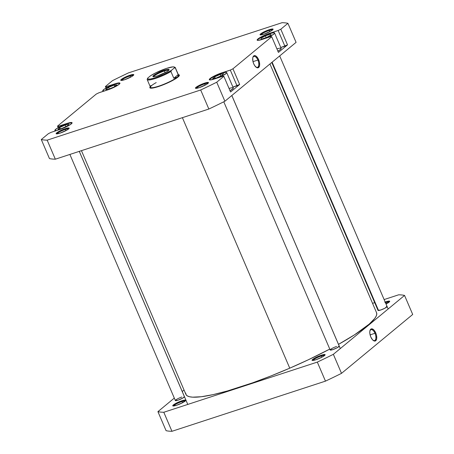 <?xml version="1.0" encoding="UTF-8"?>
<svg xmlns="http://www.w3.org/2000/svg" width="454" height="454" viewBox="0 0 454 454"><rect width="100%" height="100%" fill="white"/><g stroke="black" fill="none" stroke-linecap="round" stroke-linejoin="round"><path stroke-width="0.68" d="M321.341 355.97A6.481 1.05 -23.2 0 0 312.863 360.47A6.481 1.05 156.8 0 1 321.341 355.97L321.869 357.207L321.341 355.97A6.481 1.05 156.8 0 1 324.695 355.403A6.481 1.05 -23.2 0 0 321.341 355.97L321.341 355.215L321.341 355.97M315.836 359.767A7.099 1.152 156.8 0 1 312.227 360.425A7.099 1.152 156.8 0 1 314.446 358.246A7.099 1.152 156.8 0 1 321.341 355.215L314.157 358.41L312.233 359.835L312.125 360.368L315.836 359.767L321.994 357.145L324.519 355.55L325.053 354.614L321.341 355.215A7.099 1.152 156.8 0 1 325.098 354.909A7.099 1.152 156.8 0 1 315.836 359.767M330.154 349.886L332.788 349.62A4.937 0.8 156.8 0 1 330.279 350.074A4.937 0.8 156.8 0 1 331.823 348.559A4.937 0.8 156.8 0 1 336.618 346.453M378.012 310.303L380.645 310.037A4.937 0.8 156.8 0 1 378.131 310.491M385.945 302.534A6.481 1.05 -23.2 0 0 385.463 302.699A6.481 1.05 156.8 0 1 385.945 302.534L386.473 303.771L385.945 302.534A6.481 1.05 156.8 0 1 389.299 301.967A6.481 1.05 -23.2 0 0 385.945 302.534L385.945 301.779L385.945 302.534M385.185 302.041A7.099 1.152 156.8 0 1 385.945 301.779L384.737 302.199M182.026 401.501A6.481 1.05 -23.2 0 0 173.547 405.995A6.481 1.05 156.8 0 1 182.026 401.501L182.553 402.732L182.026 401.501A6.481 1.05 156.8 0 1 185.38 400.927A6.481 1.05 -23.2 0 0 182.026 401.501L182.026 400.74L182.026 401.501M176.521 405.291A7.099 1.152 156.8 0 1 172.912 405.95A7.099 1.152 156.8 0 1 175.131 403.771A7.099 1.152 156.8 0 1 182.026 400.74L175.868 403.362L173.337 404.957L172.809 405.893L176.521 405.291L182.678 402.67L185.811 400.354L184.857 400.048L182.026 400.74A7.099 1.152 156.8 0 1 185.782 400.434A7.099 1.152 156.8 0 1 176.521 405.291M175.363 400.468L177.996 400.201A4.937 0.8 156.8 0 1 175.482 400.661A4.937 0.8 156.8 0 1 177.026 399.14A4.937 0.8 156.8 0 1 181.821 397.034M374.981 333.276A5.749 2.741 71.9 0 0 369.953 330.699A5.749 2.741 -108.1 0 1 370.969 329.649A5.749 2.741 -108.1 0 1 374.981 333.276L370.101 334.87L374.981 333.276A5.749 2.741 -108.1 0 1 374.539 340.585A5.749 2.741 -108.1 0 1 373.103 340.341A5.749 2.741 71.9 0 0 375.73 339.024A5.749 2.741 71.9 0 0 374.981 333.276L375.736 332.907L374.981 333.276M370.799 336.993A6.367 3.03 -108.1 0 1 370.044 330.37A6.367 3.03 -108.1 0 1 375.736 332.907L373.948 330.041L371.928 328.832L370.793 329.173L369.84 331.284L369.84 333.44L370.799 336.993L372.592 339.853L374.612 341.067L375.747 340.727L376.701 338.616L376.497 335.273L375.736 332.907A6.367 3.03 -108.1 0 1 376.519 339.444A6.367 3.03 -108.1 0 1 373.37 340.545A6.367 3.03 -108.1 0 1 370.799 336.993M341.51 373.353L412.703 314.463L341.51 373.353L333.355 354.313A139.452 22.604 156.8 0 1 317.318 362.099L163.798 412.266A139.452 22.604 156.8 0 1 157.918 411.642L174.308 398.09L157.918 411.642L166.079 430.676A139.452 22.604 -23.2 0 0 171.953 431.3L325.473 381.133A139.452 22.604 -23.2 0 0 341.51 373.353L333.355 354.313L404.548 295.429L333.355 354.313A139.452 22.604 156.8 0 1 317.318 362.099L163.798 412.266L171.953 431.3L325.473 381.133L317.318 362.099L325.473 381.133A139.452 22.604 -23.2 0 0 341.51 373.353M182.241 391.524L184.046 390.031L182.241 391.524M372.552 303.34L374.692 302.642L372.552 303.34M384.118 299.561L398.669 294.805A139.452 22.604 156.8 0 1 404.548 295.429L412.703 314.463L404.548 295.429A139.452 22.604 156.8 0 0 398.669 294.805L384.118 299.561M184.386 396.603A4.937 0.8 156.8 0 1 184.438 396.819A4.937 0.8 156.8 0 1 177.996 400.201L182.99 397.976L184.403 396.614M386.025 304.004L389.731 301.394L388.777 301.087L385.945 301.779A7.099 1.152 156.8 0 1 389.702 301.467A7.099 1.152 156.8 0 1 386.025 304.004M387.086 306.654A4.937 0.8 156.8 0 1 380.645 310.037L384.93 308.209L387.052 306.45M386.831 306.376L386.445 306.388M339.178 346.022A4.937 0.8 156.8 0 1 339.234 346.237A4.937 0.8 156.8 0 1 332.788 349.62L337.072 347.792L339.2 346.033M166.079 430.676L157.918 411.642A139.452 22.604 156.8 0 0 163.798 412.266L171.953 431.3A139.452 22.604 -23.2 0 1 166.079 430.676M81.448 150.66L185.913 394.39A103.711 16.809 -23.2 0 0 289.754 368.171A103.711 16.809 -23.2 0 0 329.78 349.086L308.158 359.857L289.754 368.171L182.394 117.671L289.754 368.171L271.027 375.918L252.685 382.807L227.443 390.956L213.074 394.634L201.315 396.728L192.632 397.165L189.551 396.756L187.354 395.928L186.061 394.691L185.686 393.056M376.406 312.38L376.78 314.015L376.241 316.024L374.783 318.402L369.181 324.139L354.557 334.78L338.497 344.359A103.711 16.809 -23.2 0 0 376.553 312.681L269.954 63.969M119.782 83.735L118.545 83.337L114.845 84.24A9.262 1.504 156.8 0 1 119.771 83.559A9.262 1.504 156.8 0 1 119.788 83.661L119.771 83.564M71.925 123.318L70.688 122.921L66.993 123.823A9.262 1.504 156.8 0 1 71.914 123.142A9.262 1.504 156.8 0 1 71.936 123.244M230.025 90.721A9.262 1.504 -23.2 0 0 233.305 87.957L226.711 72.561A9.262 1.504 156.8 0 1 219.134 77.441M218.68 77.634L223.334 75.375L226.489 73.151L226.716 72.578L225.882 72.311L221.785 73.242A9.262 1.504 156.8 0 1 226.711 72.561M277.882 51.137A9.262 1.504 -23.2 0 0 281.162 48.374L280.39 49.492L277.786 51.194M266.538 38.051L271.832 35.423L274.347 33.568L274.574 32.994L273.739 32.728L269.642 33.658A9.262 1.504 156.8 0 1 274.562 32.977A9.262 1.504 156.8 0 1 266.986 37.858M269.318 30.429A6.481 1.05 -23.2 0 0 260.846 34.93A6.481 1.05 156.8 0 1 269.318 30.429L269.852 31.666L269.318 30.429A6.481 1.05 156.8 0 1 272.678 29.856A6.481 1.05 -23.2 0 0 269.318 30.429L269.318 29.675L269.318 30.429M263.814 34.226A7.099 1.152 156.8 0 1 260.204 34.879A7.099 1.152 156.8 0 1 262.429 32.699A7.099 1.152 156.8 0 1 269.318 29.675L263.161 32.296L260.636 33.885L260.108 34.822L263.814 34.226L270.998 31.025L272.502 30.009L273.03 29.073L269.318 29.675A7.099 1.152 156.8 0 1 273.081 29.362A7.099 1.152 156.8 0 1 263.814 34.226M204.714 83.865A6.481 1.05 -23.2 0 0 196.236 88.365A6.481 1.05 156.8 0 1 204.714 83.865L205.248 85.102L204.714 83.865A6.481 1.05 156.8 0 1 208.068 83.292A6.481 1.05 -23.2 0 0 204.714 83.865L204.714 83.11L204.714 83.865M199.21 87.662A7.099 1.152 156.8 0 1 195.6 88.314A7.099 1.152 156.8 0 1 197.825 86.135A7.099 1.152 156.8 0 1 204.714 83.11L198.557 85.732L196.032 87.321L195.498 88.263L199.21 87.662L206.394 84.467L207.898 83.445L208.426 82.509L204.714 83.11A7.099 1.152 156.8 0 1 208.471 82.798A7.099 1.152 156.8 0 1 199.21 87.662M65.399 129.39A6.481 1.05 -23.2 0 0 56.92 133.89A6.481 1.05 156.8 0 1 65.399 129.39L65.932 130.627L65.399 129.39A6.481 1.05 156.8 0 1 68.753 128.822A6.481 1.05 -23.2 0 0 65.399 129.39L65.399 128.635L65.399 129.39M59.894 133.187A7.099 1.152 156.8 0 1 56.285 133.839A7.099 1.152 156.8 0 1 58.509 131.66A7.099 1.152 156.8 0 1 65.399 128.635L59.241 131.257L56.716 132.846L56.188 133.788L59.894 133.187L67.079 129.992L68.582 128.97L69.11 128.034L65.399 128.635A7.099 1.152 156.8 0 1 69.161 128.323A7.099 1.152 156.8 0 1 59.894 133.187M130.003 75.954A6.481 1.05 -23.2 0 0 121.53 80.454A6.481 1.05 156.8 0 1 130.003 75.954L130.536 77.191L130.003 75.954A6.481 1.05 156.8 0 1 133.363 75.381A6.481 1.05 -23.2 0 0 130.003 75.954L130.003 75.199L130.003 75.954M124.504 79.751A7.099 1.152 156.8 0 1 120.889 80.403A7.099 1.152 156.8 0 1 123.113 78.224A7.099 1.152 156.8 0 1 130.003 75.199L123.846 77.821L121.32 79.41L120.792 80.347L124.504 79.751L131.683 76.55L133.612 75.126L133.714 74.598L130.003 75.199A7.099 1.152 156.8 0 1 133.765 74.887A7.099 1.152 156.8 0 1 124.504 79.751M150.649 87.741A15.43 2.503 -23.2 0 0 150.722 88.167A15.43 2.503 156.8 0 1 150.666 88.07M158.389 86.572A16.049 2.599 156.8 0 1 150.223 88.059A16.049 2.599 156.8 0 1 150.251 86.714L149.996 87.934L153.724 87.86L161.125 85.619L166.89 83.269L174.62 79.348L178.025 77.044L179.381 75.409L179.216 74.927L178.337 74.677A16.049 2.599 156.8 0 1 179.33 75.585A16.049 2.599 156.8 0 1 158.389 86.572M255.999 67.113A5.749 2.741 71.9 0 0 258.627 65.796A5.749 2.741 71.9 0 0 257.878 60.047L258.632 59.684A6.367 3.03 -108.1 0 1 259.416 66.222A6.367 3.03 -108.1 0 1 256.266 67.323A6.367 3.03 -108.1 0 1 253.695 63.764L254.83 65.819L256.851 67.657L258.638 67.498L259.592 65.393L259.393 62.045L258.105 58.594L256.158 56.194L254.825 55.604L253.253 56.455L252.736 58.055L252.935 61.398L253.695 63.764A6.367 3.03 -108.1 0 1 252.94 57.142A6.367 3.03 -108.1 0 1 258.632 59.684L257.878 60.047A5.749 2.741 -108.1 0 1 257.435 67.357A5.749 2.741 -108.1 0 1 255.994 67.113M252.992 61.642L257.878 60.047L252.992 61.642M230.57 91.992L239.661 84.472L232.936 87.089L237.016 85.755L230.303 70.081L218.442 74.093L213.488 76.397L210.077 78.542L209.368 79.808L210.548 79.932L222.88 76.215L223.85 76.317L216.728 82.208A139.452 22.604 156.8 0 1 200.691 89.988L47.171 140.155A139.452 22.604 156.8 0 1 41.297 139.537L48.419 133.646L51.058 132.364L62.919 128.346L67.873 126.042L71.278 123.897L72.09 122.921L70.813 122.506L58.481 126.223L57.51 126.121L96.271 94.063L98.915 92.781L110.77 88.763L115.73 86.459L119.135 84.313L119.85 83.054L117.626 83.093L106.332 86.646L105.368 86.538L112.49 80.647A139.452 22.604 156.8 0 1 128.527 72.867L282.048 22.7A139.452 22.604 156.8 0 1 287.921 23.324L280.799 29.215L278.154 30.497L266.299 34.51L261.345 36.814L257.934 38.959L257.123 39.935L258.405 40.349L270.737 36.632L271.708 36.734L232.942 68.798L230.303 70.081L237.016 85.755L239.661 84.472L232.942 68.798L271.708 36.734L278.427 52.409L287.518 44.889L280.793 47.505L284.874 46.172L278.154 30.497L284.874 46.172L287.518 44.889L280.799 29.215L287.921 23.324L296.082 42.358L224.889 101.242L296.082 42.358L287.921 23.324A139.452 22.604 156.8 0 0 282.048 22.7L128.527 72.867A139.452 22.604 156.8 0 0 112.49 80.647L105.368 86.538L106.032 88.093L105.368 86.538L106.332 86.646L114.845 83.859A9.568 1.549 156.8 0 1 119.935 83.161A9.568 1.549 156.8 0 1 107.428 89.994L98.915 92.781L96.271 94.063L57.51 126.121L58.174 127.676L57.51 126.121L58.481 126.223L66.993 123.443A9.568 1.549 156.8 0 1 72.078 122.745A9.568 1.549 156.8 0 1 59.576 129.577L51.058 132.364L48.419 133.646L41.297 139.537L49.452 158.571A139.452 22.604 -23.2 0 0 55.331 159.195L208.851 109.028A139.452 22.604 -23.2 0 0 224.889 101.242L216.728 82.208L223.85 76.317L230.57 91.992L239.661 84.472L232.942 68.798L230.303 70.081L221.785 72.861L221.927 73.19L221.785 72.861A9.568 1.549 156.8 0 0 209.283 79.7L209.288 79.705A9.568 1.549 156.8 0 0 214.367 78.996L222.88 76.215L223.85 76.317L230.57 91.992M229.043 88.428L231.608 87.792M232.079 87.73L233.225 87.855L233.089 88.547L229.928 90.772M276.9 48.845L279.465 48.215M279.936 48.147L281.168 48.391L274.562 32.977M278.427 52.409L287.518 44.889L280.799 29.215L278.154 30.497L269.642 33.278L269.784 33.613L269.642 33.278A9.568 1.549 156.8 0 0 257.14 40.117L257.14 40.122A9.568 1.549 156.8 0 0 262.225 39.413L270.737 36.632L271.708 36.734L278.427 52.409M47.171 140.155L200.691 89.988L208.851 109.028L55.331 159.195L47.171 140.155A139.452 22.604 156.8 0 1 41.297 139.537L49.452 158.571A139.452 22.604 -23.2 0 0 55.331 159.195L47.171 140.155M179.035 75.909A15.43 2.503 156.8 0 1 179.063 76.022A15.43 2.503 -23.2 0 0 178.808 75.676M208.851 109.028A139.452 22.604 -23.2 0 0 224.889 101.242L216.728 82.208A139.452 22.604 156.8 0 1 200.691 89.988L208.851 109.028M252.844 57.471A5.749 2.741 -108.1 0 1 253.86 56.427A5.749 2.741 -108.1 0 1 257.878 60.047A5.749 2.741 71.9 0 0 252.844 57.471M67.135 123.777L66.993 123.443L67.135 123.777M58.924 127.268L58.481 126.223L58.924 127.268M114.993 84.194L114.845 83.859L114.993 84.194M106.781 87.684L106.332 86.646L106.781 87.684M257.543 40.275L257.577 40.355A9.262 1.504 156.8 0 1 257.543 40.275A9.262 1.504 156.8 0 1 269.642 33.658L260.919 37.455L257.997 39.436L257.622 40.378M266.691 37.421L261.566 39.123L260.931 38.329L265.414 35.832L270.539 34.129L271.174 34.924L266.691 37.421L261.566 39.123L260.931 38.329L265.414 35.832L266.175 37.591L265.414 35.832L270.539 34.129L271.174 34.924L266.691 37.421M209.742 79.938A9.262 1.504 156.8 0 1 209.686 79.859A9.262 1.504 156.8 0 1 221.785 73.242L213.062 77.038L210.457 78.735L209.771 79.961M212.693 78.673L214.646 76.862L220.15 74.399L223.703 73.747L221.751 75.557L216.246 78.02L212.693 78.673L214.646 76.862L215.219 78.207L214.646 76.862L220.15 74.399L220.826 75.971L220.15 74.399L223.703 73.747L221.751 75.557L216.246 78.02L212.693 78.673M56.324 130.638A9.262 1.504 156.8 0 1 54.894 130.44A9.262 1.504 156.8 0 1 66.993 123.823L61.267 126.099L56.512 128.692L54.883 130.423L56.591 130.604M61.682 128.522L57.942 129.282L59.667 127.551L65.126 125.06L68.86 124.3L67.141 126.03L61.682 128.522L57.942 129.282L59.667 127.551L60.206 128.822L59.667 127.551L65.126 125.06L65.802 126.643L65.126 125.06L68.86 124.3L67.141 126.03L61.682 128.522M104.182 91.055A9.262 1.504 156.8 0 1 102.746 90.857A9.262 1.504 156.8 0 1 114.845 84.24L109.125 86.521L104.369 89.109L102.74 90.84L104.443 91.021M108.336 89.33L105.68 89.5L108.597 87.378L114.181 85.085L116.837 84.921L113.92 87.043L108.336 89.33L105.68 89.5L108.597 87.378L109.272 88.95L108.597 87.378L114.181 85.085L114.754 86.436L114.181 85.085L116.837 84.921L113.92 87.043L108.336 89.33M178.24 74.978A15.277 2.474 156.8 0 1 177.321 77.118L173.808 78.241L178.184 74.621L178.099 76.022L177.321 77.118L173.808 78.241L170.931 71.522L171.459 70.325A14.659 2.378 156.8 0 1 155.325 77.73L155.325 78.491A15.277 2.474 -23.2 0 0 170.931 71.522L171.459 70.325L164.025 74.291L155.325 77.73L150.189 79.07L147.646 78.956L147.726 78.082L150.558 75.739L155.87 72.776L166.692 68.327L173.008 66.863L174.37 67.101L174.291 67.981L171.459 70.325L174.291 67.981L175.301 67.901L178.184 74.621L178.099 76.022L177.321 77.118A15.277 2.474 -23.2 0 0 178.592 75.268L175.289 67.572A15.277 2.474 156.8 0 1 175.301 67.901L178.184 74.621L173.808 78.241L170.931 71.522A15.277 2.474 156.8 0 1 155.325 78.491A15.277 2.474 156.8 0 1 147.204 79.609A15.277 2.474 156.8 0 1 147.192 79.28A15.277 2.474 -23.2 0 0 155.325 78.491L155.325 77.73A14.659 2.378 156.8 0 1 147.561 78.366A14.659 2.378 156.8 0 1 147.726 78.082L147.351 78.871M147.204 79.609L150.507 87.31A15.277 2.474 -23.2 0 0 158.628 86.186A15.277 2.474 -23.2 0 0 177.321 77.118A15.277 2.474 156.8 0 1 158.628 86.186L158.628 86.379A15.43 2.503 156.8 0 1 150.422 87.508A15.43 2.503 156.8 0 1 150.427 87.123A15.43 2.503 -23.2 0 0 158.628 86.379L158.628 86.186A15.277 2.474 156.8 0 1 150.535 86.85A15.277 2.474 156.8 0 1 151.778 85.46A15.277 2.474 156.8 0 1 156.204 82.588A15.277 2.474 -23.2 0 0 151.778 85.46L150.075 85.993M174.438 67.175A15.277 2.474 156.8 0 1 175.289 67.572M168.723 70.302A8.178 1.328 -23.2 0 0 164.416 70.966L164.416 70.211A8.796 1.424 156.8 0 1 169.075 69.825A8.796 1.424 156.8 0 1 157.6 75.852L165.886 72.243L168.36 70.625L169.098 69.581L167.929 69.349L164.416 70.211L156.131 73.82L153.656 75.432L152.998 76.595L154.536 76.652L157.6 75.852A8.796 1.424 156.8 0 1 153.123 76.664A8.796 1.424 156.8 0 1 155.875 73.962A8.796 1.424 156.8 0 1 164.416 70.211L164.416 70.966A8.178 1.328 156.8 0 1 168.723 70.302M165.137 72.646L164.416 70.966L165.137 72.646M174.149 66.976L174.938 67.277A15.277 2.474 -23.2 0 1 175.301 67.901L174.291 67.981A14.659 2.378 156.8 0 0 174.149 66.976A14.659 2.378 156.8 0 0 164.036 69.258A14.659 2.378 156.8 0 0 150.558 75.739L147.726 78.082M153.713 76.732A8.178 1.328 156.8 0 1 164.416 70.966A8.178 1.328 -23.2 0 0 153.713 76.732M158.628 86.379A15.43 2.503 -23.2 0 0 173.479 79.864A15.43 2.503 -23.2 0 0 178.513 75.086A15.43 2.503 156.8 0 1 178.791 75.347A15.43 2.503 156.8 0 1 158.628 86.379M184.455 396.768L79.274 151.369L184.455 396.768M378.557 310.53L272.116 62.181L378.557 310.53M339.251 346.181L231.812 95.516L339.251 346.181M55.144 131.024L54.894 130.44M103.001 91.447L102.746 90.857M150.422 87.508L150.705 88.167M178.791 75.347L179.075 76.005M147.357 78.865L147.561 78.366M69.882 154.439L175.369 400.57M79.308 151.358L187.774 404.429M271.759 62.476L378.023 310.4M279.692 55.91L388.159 308.981M223.788 101.792L330.166 349.983M231.835 95.493L340.301 348.564"/></g></svg>
